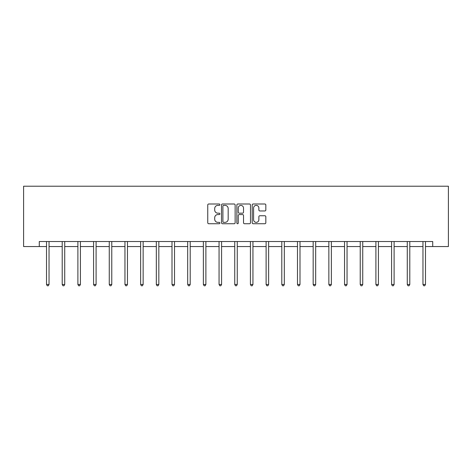 <?xml version="1.0" encoding="UTF-8"?>
<svg xmlns="http://www.w3.org/2000/svg" width="472" height="472" viewBox="0 0 472 472"><rect width="100%" height="100%" fill="white"/><g stroke="black" fill="none" stroke-linecap="round" stroke-linejoin="round"><path stroke-width="0.71" d="M219.911 204.695A0.69 0.69 0 0 0 219.22 203.998L208.736 203.998A0.985 0.985 0 0 0 207.751 204.99L207.751 222.755A0.985 0.985 0 0 0 208.736 223.74L219.22 223.74A0.69 0.69 0 0 0 219.911 223.049A0.69 0.69 0 0 0 219.22 222.359L217.863 222.359A3.156 3.156 0 0 1 214.707 219.197L214.707 217.722A3.156 3.156 0 0 1 217.863 214.559L219.22 214.559A0.69 0.69 0 0 0 219.911 213.869A0.69 0.69 0 0 0 219.22 213.179L217.863 213.179A3.156 3.156 0 0 1 214.707 210.022L214.707 208.541A3.156 3.156 0 0 1 217.863 205.385L219.22 205.385A0.69 0.69 0 0 0 219.911 204.695M264.845 210.96A0.985 0.985 0 0 0 265.83 209.969L265.83 204.99A0.985 0.985 0 0 0 264.845 203.998L253.198 203.998A0.985 0.985 0 0 0 252.207 204.99L252.207 222.755A0.985 0.985 0 0 0 253.198 223.74L264.845 223.74A0.985 0.985 0 0 0 265.83 222.755L265.83 216.731A0.985 0.985 0 0 0 264.845 215.745L259.86 215.745A0.985 0.985 0 0 0 258.874 216.731L258.874 219.716A2.637 2.637 0 0 1 256.231 222.359A2.637 2.637 0 0 1 253.594 219.716L253.594 208.022A2.637 2.637 0 0 1 256.231 205.385A2.637 2.637 0 0 1 258.874 208.022L258.874 209.969A0.985 0.985 0 0 0 259.86 210.96L264.845 210.96M39.282 246.549L39.282 241.522L432.718 241.522L432.718 246.549L448.4 246.549L448.4 186.222L23.6 186.222L23.6 246.549L46.521 246.549M235.139 204.99A0.985 0.985 0 0 0 234.147 203.998L222.507 203.998A0.985 0.985 0 0 0 221.515 204.99L221.515 222.755A0.985 0.985 0 0 0 222.507 223.74L234.147 223.74A0.985 0.985 0 0 0 235.139 222.755L235.139 204.99M237.853 203.998L249.493 203.998A0.985 0.985 0 0 1 250.484 204.99L250.484 222.755A0.985 0.985 0 0 1 249.493 223.74L244.514 223.74A0.985 0.985 0 0 1 243.522 222.755L243.522 215.551A0.985 0.985 0 0 0 242.537 214.559L239.233 214.559A0.985 0.985 0 0 0 238.248 215.551L238.248 223.049A0.69 0.69 0 0 1 237.552 223.74A0.69 0.69 0 0 1 236.861 223.049L236.861 204.99A0.985 0.985 0 0 1 237.853 203.998M49.035 246.549L62.21 246.549M64.723 246.549L77.892 246.549M80.405 246.549L93.58 246.549M96.093 246.549L109.262 246.549M111.775 246.549L124.95 246.549M127.464 246.549L140.632 246.549M143.146 246.549L156.32 246.549M158.834 246.549L172.003 246.549M174.516 246.549L187.691 246.549M190.204 246.549L203.373 246.549M205.886 246.549L219.061 246.549M221.575 246.549L234.743 246.549M237.257 246.549L250.425 246.549M252.939 246.549L266.114 246.549M268.627 246.549L281.796 246.549M284.309 246.549L297.484 246.549M299.997 246.549L313.166 246.549M315.679 246.549L328.854 246.549M331.368 246.549L344.536 246.549M347.05 246.549L360.224 246.549M362.738 246.549L375.907 246.549M378.42 246.549L391.595 246.549M394.108 246.549L407.277 246.549M409.79 246.549L422.965 246.549M425.478 246.549L432.718 246.549M223.592 205.385A0.69 0.69 0 0 0 222.896 206.075L222.896 221.669A0.69 0.69 0 0 0 223.592 222.359L225.02 222.359A3.156 3.156 0 0 0 228.177 219.197L228.177 208.541A3.156 3.156 0 0 0 225.02 205.385L223.592 205.385M243.522 208.069A2.637 2.637 0 0 0 240.885 205.432A2.637 2.637 0 0 0 238.248 208.069L238.248 212.193A0.985 0.985 0 0 0 239.233 213.179L242.537 213.179A0.985 0.985 0 0 0 243.522 212.193L243.522 208.069M49.171 241.522L49.112 241.67A1.003 1.003 0 0 0 49.035 242.042L49.035 284.474L46.521 284.474L46.521 242.042A1.003 1.003 0 0 0 46.451 241.67L46.392 241.522M49.035 284.474L48.286 285.778L47.277 285.778L46.521 284.474M64.853 241.522L64.794 241.67A1.003 1.003 0 0 0 64.723 242.042L64.723 284.474L62.21 284.474L62.21 242.042A1.003 1.003 0 0 0 62.139 241.67L62.08 241.522M64.723 284.474L63.968 285.778L62.965 285.778L62.21 284.474M80.541 241.522L80.482 241.67A1.003 1.003 0 0 0 80.405 242.042L80.405 284.474L77.892 284.474L77.892 242.042A1.003 1.003 0 0 0 77.821 241.67L77.762 241.522M80.405 284.474L79.656 285.778L78.647 285.778L77.892 284.474M96.223 241.522L96.164 241.67A1.003 1.003 0 0 0 96.093 242.042L96.093 284.474L93.58 284.474L93.58 242.042A1.003 1.003 0 0 0 93.509 241.67L93.444 241.522M96.093 284.474L95.338 285.778L94.335 285.778L93.58 284.474M111.911 241.522L111.852 241.67A1.003 1.003 0 0 0 111.775 242.042L111.775 284.474L109.262 284.474L109.262 242.042A1.003 1.003 0 0 0 109.191 241.67L109.132 241.522M111.775 284.474L111.026 285.778L110.017 285.778L109.262 284.474M127.593 241.522L127.534 241.67A1.003 1.003 0 0 0 127.464 242.042L127.464 284.474L124.95 284.474L124.95 242.042A1.003 1.003 0 0 0 124.873 241.67L124.814 241.522M127.464 284.474L126.708 285.778L125.705 285.778L124.95 284.474M143.281 241.522L143.222 241.67A1.003 1.003 0 0 0 143.146 242.042L143.146 284.474L140.632 284.474L140.632 242.042A1.003 1.003 0 0 0 140.562 241.67L140.503 241.522M143.146 284.474L142.391 285.778L141.388 285.778L140.632 284.474M158.964 241.522L158.905 241.67A1.003 1.003 0 0 0 158.834 242.042L158.834 284.474L156.32 284.474L156.32 242.042A1.003 1.003 0 0 0 156.244 241.67L156.185 241.522M158.834 284.474L158.079 285.778L157.07 285.778L156.32 284.474M174.652 241.522L174.587 241.67A1.003 1.003 0 0 0 174.516 242.042L174.516 284.474L172.003 284.474L172.003 242.042A1.003 1.003 0 0 0 171.932 241.67L171.873 241.522M174.516 284.474L173.761 285.778L172.758 285.778L172.003 284.474M190.334 241.522L190.275 241.67A1.003 1.003 0 0 0 190.204 242.042L190.204 284.474L187.691 284.474L187.691 242.042A1.003 1.003 0 0 0 187.614 241.67L187.555 241.522M190.204 284.474L189.449 285.778L188.44 285.778L187.691 284.474M206.016 241.522L205.957 241.67A1.003 1.003 0 0 0 205.886 242.042L205.886 284.474L203.373 284.474L203.373 242.042A1.003 1.003 0 0 0 203.302 241.67L203.243 241.522M205.886 284.474L205.131 285.778L204.128 285.778L203.373 284.474M221.704 241.522L221.645 241.67A1.003 1.003 0 0 0 221.575 242.042L221.575 284.474L219.061 284.474L219.061 242.042A1.003 1.003 0 0 0 218.984 241.67L218.925 241.522M221.575 284.474L220.819 285.778L219.81 285.778L219.061 284.474M237.387 241.522L237.327 241.67A1.003 1.003 0 0 0 237.257 242.042L237.257 284.474L234.743 284.474L234.743 242.042A1.003 1.003 0 0 0 234.672 241.67L234.613 241.522M237.257 284.474L236.501 285.778L235.498 285.778L234.743 284.474M253.075 241.522L253.016 241.67A1.003 1.003 0 0 0 252.939 242.042L252.939 284.474L250.425 284.474L250.425 242.042A1.003 1.003 0 0 0 250.355 241.67L250.296 241.522M252.939 284.474L252.19 285.778L251.181 285.778L250.425 284.474M268.757 241.522L268.698 241.67A1.003 1.003 0 0 0 268.627 242.042L268.627 284.474L266.114 284.474L266.114 242.042A1.003 1.003 0 0 0 266.043 241.67L265.984 241.522M268.627 284.474L267.872 285.778L266.869 285.778L266.114 284.474M284.445 241.522L284.386 241.67A1.003 1.003 0 0 0 284.309 242.042L284.309 284.474L281.796 284.474L281.796 242.042A1.003 1.003 0 0 0 281.725 241.67L281.666 241.522M284.309 284.474L283.56 285.778L282.551 285.778L281.796 284.474M300.127 241.522L300.068 241.67A1.003 1.003 0 0 0 299.997 242.042L299.997 284.474L297.484 284.474L297.484 242.042A1.003 1.003 0 0 0 297.413 241.67L297.348 241.522M299.997 284.474L299.242 285.778L298.239 285.778L297.484 284.474M315.815 241.522L315.756 241.67A1.003 1.003 0 0 0 315.679 242.042L315.679 284.474L313.166 284.474L313.166 242.042A1.003 1.003 0 0 0 313.095 241.67L313.036 241.522M315.679 284.474L314.93 285.778L313.921 285.778L313.166 284.474M331.497 241.522L331.438 241.67A1.003 1.003 0 0 0 331.368 242.042L331.368 284.474L328.854 284.474L328.854 242.042A1.003 1.003 0 0 0 328.777 241.67L328.718 241.522M331.368 284.474L330.612 285.778L329.609 285.778L328.854 284.474M347.185 241.522L347.127 241.67A1.003 1.003 0 0 0 347.05 242.042L347.05 284.474L344.536 284.474L344.536 242.042A1.003 1.003 0 0 0 344.466 241.67L344.407 241.522M347.05 284.474L346.295 285.778L345.292 285.778L344.536 284.474M362.868 241.522L362.809 241.67A1.003 1.003 0 0 0 362.738 242.042L362.738 284.474L360.224 284.474L360.224 242.042A1.003 1.003 0 0 0 360.148 241.67L360.089 241.522M362.738 284.474L361.983 285.778L360.974 285.778L360.224 284.474M378.556 241.522L378.491 241.67A1.003 1.003 0 0 0 378.42 242.042L378.42 284.474L375.907 284.474L375.907 242.042A1.003 1.003 0 0 0 375.836 241.67L375.777 241.522M378.42 284.474L377.665 285.778L376.662 285.778L375.907 284.474M394.238 241.522L394.179 241.67A1.003 1.003 0 0 0 394.108 242.042L394.108 284.474L391.595 284.474L391.595 242.042A1.003 1.003 0 0 0 391.518 241.67L391.459 241.522M394.108 284.474L393.353 285.778L392.344 285.778L391.595 284.474M409.92 241.522L409.861 241.67A1.003 1.003 0 0 0 409.79 242.042L409.79 284.474L407.277 284.474L407.277 242.042A1.003 1.003 0 0 0 407.206 241.67L407.147 241.522M409.79 284.474L409.035 285.778L408.032 285.778L407.277 284.474M425.608 241.522L425.549 241.67A1.003 1.003 0 0 0 425.478 242.042L425.478 284.474L422.965 284.474L422.965 242.042A1.003 1.003 0 0 0 422.888 241.67L422.829 241.522M425.478 284.474L424.723 285.778L423.714 285.778L422.965 284.474"/></g></svg>
